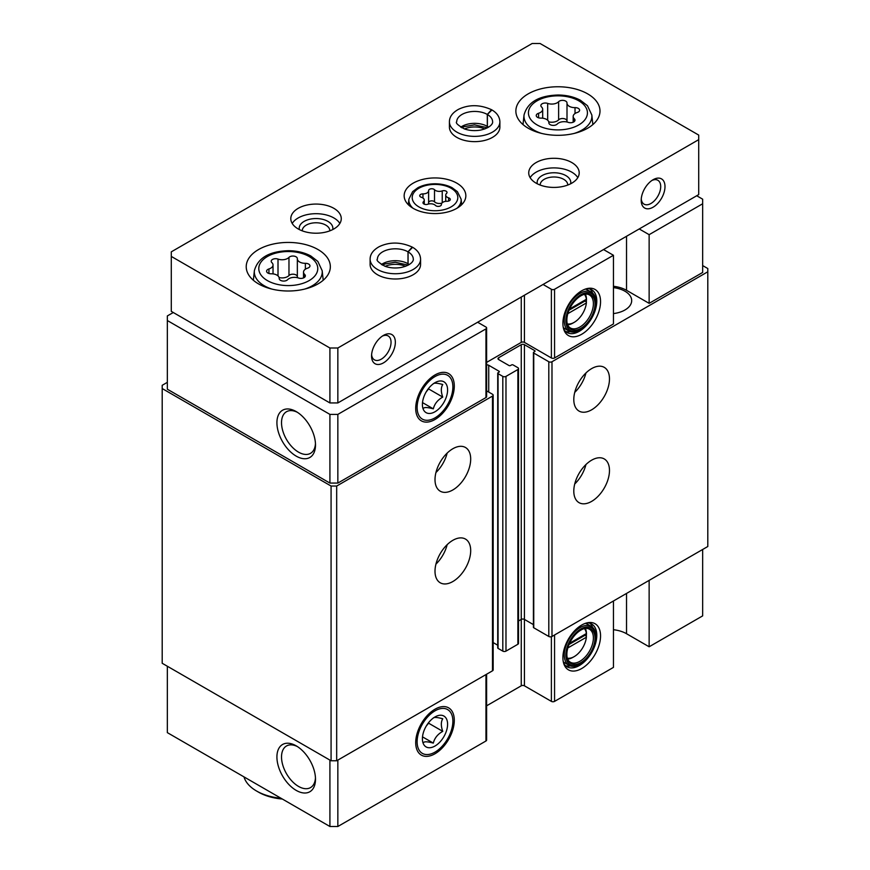 <?xml version="1.0" encoding="UTF-8"?>
<svg xmlns="http://www.w3.org/2000/svg" width="870" height="870" viewBox="0 0 870 870"><rect width="100%" height="100%" fill="white"/><g stroke="black" fill="none" stroke-linecap="round" stroke-linejoin="round"><path stroke-width="1.3" d="M567.827 647.932L586.38 637.221L586.38 633.556A17.389 10.038 120 0 0 584.357 628.575M567.273 658.155A17.389 10.038 120 0 0 574.189 656.622A17.389 10.038 120 0 0 586.38 637.221M567.827 313.668L586.38 302.956L586.38 299.291A17.389 10.038 120 0 0 584.357 294.31M567.273 323.89A17.389 10.038 120 0 0 574.189 322.357A17.389 10.038 120 0 0 586.38 302.956M626.53 593.438L626.53 633.73L649.14 646.78L649.14 580.388M649.14 646.78L702.666 615.873L702.666 549.47M581.725 625.041A26.622 15.366 120 0 0 564.141 664.68A26.622 15.366 120 0 0 595.036 654.457A26.622 15.366 120 0 0 588.435 622.594A26.622 15.366 120 0 0 581.725 625.041M613.448 600.985L613.448 667.388L554.56 701.383A2.24 1.294 0 0 1 551.384 701.383L524.425 685.81A2.24 1.294 0 0 0 521.25 685.81L486.613 705.809M626.53 633.73A25.241 14.572 0 0 0 613.448 629.717M167.334 666.235L167.334 732.627L329.915 826.5L337.843 826.5L485.96 740.99A2.24 1.294 0 0 0 486.613 740.076L486.613 674.217M702.666 203.765L702.666 272.451L649.14 303.358L649.14 234.672L702.666 203.765L702.666 199.186L696.718 195.75M533.408 624.606L524.425 619.418L524.425 344.683L534.735 350.632A1.12 0.652 0 0 1 534.735 351.545L533.745 352.122A1.12 0.652 0 0 0 533.408 352.578L533.408 627.313A1.12 0.652 0 0 0 533.745 627.77L548.807 636.47A2.24 1.294 0 0 0 551.982 636.47L707.799 546.512L707.799 268.536L702.666 265.578M524.425 685.81L524.425 619.418A2.24 1.294 0 0 0 521.25 619.418L521.25 344.683L498.651 357.733A2.24 1.294 0 0 0 497.988 358.647A2.24 1.294 0 0 0 498.651 359.56L498.651 357.733M518.531 620.984L521.25 619.418L521.25 685.81M488.733 392.076L488.733 365.28L499.043 371.24A1.12 0.652 0 0 1 499.043 372.153L498.053 372.73A1.12 0.652 0 0 0 497.727 373.187L497.727 647.922A1.12 0.652 0 0 0 498.053 648.378L502.806 651.13A2.24 1.294 0 0 0 505.981 651.13L517.878 644.257A2.24 1.294 0 0 0 518.531 643.343L518.531 368.608A2.24 1.294 0 0 0 517.878 367.684L513.115 364.943A1.12 0.652 0 0 0 511.538 364.943L510.538 365.509A1.12 0.652 0 0 1 508.961 365.509L498.651 359.56M493.159 642.582L497.727 645.214M167.334 382.343L162.201 385.301L162.201 663.277L331.078 760.771L336.679 760.771L492.496 670.813A2.24 1.294 0 0 0 493.159 669.9L493.159 395.165A2.24 1.294 0 0 0 492.496 394.251L486.613 390.847M162.201 388.542L331.078 486.036L336.679 486.036L492.496 396.078A2.24 1.294 0 0 0 493.159 395.165M331.078 760.771L331.078 486.036M336.679 760.771L336.679 486.036M452.846 581.53A25.241 14.572 -60 0 1 440.231 582.78A25.241 14.572 -60 0 1 440.231 553.635A25.241 14.572 -60 0 1 465.461 539.063A25.241 14.572 -60 0 1 469.332 559.29A25.241 14.572 -60 0 1 452.846 581.53M452.846 489.951A25.241 14.572 -60 0 1 440.231 491.191A25.241 14.572 -60 0 1 440.231 462.057A25.241 14.572 -60 0 1 465.461 447.484A25.241 14.572 -60 0 1 469.332 467.712A25.241 14.572 -60 0 1 452.846 489.951M488.733 365.28A2.24 1.294 0 0 0 486.613 364.943M497.727 373.187A1.12 0.652 0 0 0 498.053 373.643L502.806 376.384A2.24 1.294 0 0 0 505.981 376.384L517.878 369.522A2.24 1.294 0 0 0 518.531 368.608M524.425 344.683A2.24 1.294 0 0 0 521.25 344.683M533.408 352.578A1.12 0.652 0 0 0 533.745 353.035L548.807 361.735A2.24 1.294 0 0 0 551.982 361.735L707.799 271.777M591.633 501.392A25.241 14.572 -60 0 1 579.018 502.642A25.241 14.572 -60 0 1 579.018 473.508A25.241 14.572 -60 0 1 604.258 458.936A25.241 14.572 -60 0 1 608.119 479.152A25.241 14.572 -60 0 1 591.633 501.392M591.633 409.813A25.241 14.572 -60 0 1 579.018 411.064A25.241 14.572 -60 0 1 579.018 381.93A25.241 14.572 -60 0 1 604.258 367.357A25.241 14.572 -60 0 1 608.119 387.574A25.241 14.572 -60 0 1 591.633 409.813M613.448 313.591A22.99 13.278 0 0 0 631.685 300.607A22.99 13.278 0 0 0 613.448 287.622M649.14 303.358L626.53 290.308A25.241 14.572 0 0 0 613.448 286.295M486.613 362.388L521.25 342.388A2.24 1.294 0 0 1 524.425 342.388L551.384 357.962A2.24 1.294 0 0 0 554.56 357.962L613.448 323.955L613.448 255.28L554.56 289.275A2.24 1.294 0 0 1 551.384 289.275L543.054 284.468M173.282 312.515L167.334 315.94L167.334 389.205L329.915 483.078L337.843 483.078L485.96 397.568A2.24 1.294 0 0 0 486.613 396.655L486.613 327.968A2.24 1.294 0 0 0 485.96 327.055L477.63 322.237M296.213 790.395A27.274 15.747 -120 0 0 315.495 779.259A27.274 15.747 -120 0 0 296.213 745.851A27.274 15.747 -120 0 0 276.921 756.987A27.274 15.747 -120 0 0 296.213 790.395M329.915 760.108L329.915 826.5M337.843 760.108L337.843 826.5M435 709.213L435 709.213A27.274 15.747 120 0 0 415.708 742.621A27.274 15.747 120 0 0 435 753.757A27.274 15.747 120 0 0 454.292 720.349A27.274 15.747 120 0 0 435 709.213M296.213 456.13A27.274 15.747 -120 0 0 315.495 444.994A27.274 15.747 -120 0 0 296.213 411.586A27.274 15.747 -120 0 0 276.921 422.722A27.274 15.747 -120 0 0 296.213 456.13M167.334 320.53L329.915 414.392L337.843 414.392L485.96 328.882A2.24 1.294 0 0 0 486.613 327.968M329.915 483.078L329.915 414.392M337.843 483.078L337.843 414.392M435 374.948L435 374.948A27.274 15.747 120 0 0 415.708 408.356A27.274 15.747 120 0 0 435 419.492A27.274 15.747 120 0 0 454.292 386.084A27.274 15.747 120 0 0 435 374.948M581.725 290.776A26.622 15.366 120 0 0 564.141 330.415A26.622 15.366 120 0 0 595.036 320.193A26.622 15.366 120 0 0 588.435 288.329A26.622 15.366 120 0 0 581.725 290.776M649.14 234.672L639.222 228.951M603.53 249.549L613.448 255.28M447.158 453.096A25.241 14.572 -60 0 1 435.935 472.54M585.945 372.969A25.241 14.572 -60 0 1 574.722 392.403M447.158 544.674A25.241 14.572 -60 0 1 435.935 564.119M585.945 464.547A25.241 14.572 -60 0 1 574.722 483.981M586.38 299.291L569.578 308.991M585.314 294.071A19.064 11.005 120 0 1 589.436 294.952A19.064 11.005 120 0 1 589.436 316.963A19.064 11.005 120 0 1 570.361 327.968A19.064 11.005 120 0 1 567.555 324.847A19.064 11.005 120 0 0 573.004 323.042L574.189 322.357M586.478 299.976A19.064 11.005 120 0 0 586.478 299.693A19.064 11.005 120 0 0 585.336 294.071M580.932 295.8A19.912 11.495 120 0 0 567.784 325.445A19.912 11.495 120 0 0 590.882 317.8A19.912 11.495 120 0 0 585.956 293.973A19.912 11.495 120 0 0 580.932 295.8M580.932 294.658A21.315 12.3 120 0 0 565.859 320.758A21.315 12.3 120 0 0 580.932 329.458A21.315 12.3 120 0 0 595.993 303.358A21.315 12.3 120 0 0 580.932 294.658M595.993 303.358L595.993 302.434A22.435 12.952 120 0 0 591.35 292.168A22.435 12.952 120 0 0 580.138 293.277A22.435 12.952 120 0 0 565.478 313.048A22.435 12.952 120 0 0 568.926 331.024A22.435 12.952 120 0 0 580.138 329.915L580.932 329.458M563.26 327.403A22.435 12.952 120 0 0 564.956 328.729L568.926 331.024M591.35 292.168L587.391 289.884A22.435 12.952 120 0 0 585.39 289.079M565.522 331.416A24.675 14.246 120 0 0 570.35 331.666M592.622 293.092A24.675 14.246 120 0 0 589.99 289.036M563.64 328.99A24.675 14.246 120 0 0 567.001 332.503A24.675 14.246 120 0 0 591.676 318.257A24.675 14.246 120 0 0 591.676 289.764A24.675 14.246 120 0 0 586.956 288.612M586.38 633.556L569.578 643.256M585.314 628.336A19.064 11.005 120 0 1 589.436 629.217A19.064 11.005 120 0 1 589.436 651.228A19.064 11.005 120 0 1 570.361 662.233A19.064 11.005 120 0 1 567.555 659.112A19.064 11.005 120 0 0 573.004 657.307L574.189 656.622M586.478 634.241A19.064 11.005 120 0 0 586.478 633.958A19.064 11.005 120 0 0 585.336 628.336M580.932 630.065A19.912 11.495 120 0 0 567.784 659.71A19.912 11.495 120 0 0 590.882 652.065A19.912 11.495 120 0 0 585.956 628.238A19.912 11.495 120 0 0 580.932 630.065M580.932 628.923A21.315 12.3 120 0 0 565.859 655.023A21.315 12.3 120 0 0 580.932 663.723A21.315 12.3 120 0 0 595.993 637.623A21.315 12.3 120 0 0 580.932 628.923M595.993 637.623L595.993 636.699A22.435 12.952 120 0 0 591.35 626.433A22.435 12.952 120 0 0 580.138 627.542A22.435 12.952 120 0 0 565.478 647.313A22.435 12.952 120 0 0 568.926 665.289A22.435 12.952 120 0 0 580.138 664.18L580.932 663.723M563.26 661.668A22.435 12.952 120 0 0 564.956 662.994L568.926 665.289M591.35 626.433L587.391 624.149A22.435 12.952 120 0 0 585.39 623.344M565.522 665.68A24.675 14.246 120 0 0 570.35 665.931M592.622 627.357A24.675 14.246 120 0 0 589.99 623.301M563.64 663.255A24.675 14.246 120 0 0 567.001 666.768A24.675 14.246 120 0 0 591.676 652.522A24.675 14.246 120 0 0 591.676 624.029A24.675 14.246 120 0 0 586.956 622.876M569.034 310.22L584.89 301.063L586.391 301.923M584.89 301.063L584.89 300.15M569.034 644.485L584.89 635.328L586.391 636.188M584.89 635.328L584.89 634.415M297.399 412.315A24.023 13.866 -120 0 0 286.502 411.717A24.023 13.866 -120 0 0 282.815 430.965A24.023 13.866 -120 0 0 298.508 452.139A24.023 13.866 -120 0 0 310.525 453.324A24.023 13.866 -120 0 0 315.462 443.591M297.399 746.58A24.023 13.866 -120 0 0 286.502 745.981A24.023 13.866 -120 0 0 282.815 765.23A24.023 13.866 -120 0 0 298.508 786.404A24.023 13.866 -120 0 0 310.525 787.589A24.023 13.866 -120 0 0 315.462 777.856M422.961 193.89A3.143 1.816 0 0 0 419.721 195.707A3.143 1.816 0 0 0 421.374 197.294A5.492 3.175 0 0 1 424.266 200.089A5.492 3.175 0 0 1 423.44 201.753A3.143 1.816 0 0 0 422.972 202.71A3.143 1.816 0 0 0 424.582 204.287A3.143 1.816 0 0 0 427.768 204.254A5.492 3.175 0 0 1 435.489 205.45A3.143 1.816 0 0 0 439.024 206.342A3.143 1.816 0 0 0 441.394 204.581A3.143 1.816 0 0 0 441.394 204.537A5.492 3.175 0 0 1 441.384 204.439A5.492 3.175 0 0 1 447.039 201.274A3.143 1.816 0 0 0 450.279 199.458A3.143 1.816 0 0 0 448.626 197.86A5.492 3.175 0 0 1 445.734 195.065A5.492 3.175 0 0 1 446.56 193.401A3.143 1.816 0 0 0 447.028 192.455A3.143 1.816 0 0 0 445.418 190.867A3.143 1.816 0 0 0 442.232 190.911A5.492 3.175 0 0 1 434.511 189.714A3.143 1.816 0 0 0 430.976 188.812A3.143 1.816 0 0 0 428.605 190.573A3.143 1.816 0 0 0 428.605 190.628A5.492 3.175 0 0 1 428.616 190.715A5.492 3.175 0 0 1 422.961 193.89L422.961 198.034M297.344 258.684A4.459 2.577 0 0 0 297.355 258.608A4.459 2.577 0 0 0 293.984 256.117A4.459 2.577 0 0 0 288.971 257.389A7.797 4.502 0 0 1 278.008 259.086A4.459 2.577 0 0 0 273.495 259.021A4.459 2.577 0 0 0 271.212 261.272A4.459 2.577 0 0 0 271.875 262.62A7.797 4.502 0 0 1 273.028 264.991A7.797 4.502 0 0 1 268.939 268.95A4.459 2.577 0 0 0 266.59 271.222A4.459 2.577 0 0 0 271.179 273.789A7.797 4.502 0 0 1 279.205 278.291A7.797 4.502 0 0 1 279.205 278.422A4.459 2.577 0 0 0 279.205 278.498A4.459 2.577 0 0 0 282.565 280.999A4.459 2.577 0 0 0 287.589 279.716A7.797 4.502 0 0 1 298.551 278.019A4.459 2.577 0 0 0 303.065 278.085A4.459 2.577 0 0 0 305.348 275.833A4.459 2.577 0 0 0 304.685 274.485A7.797 4.502 0 0 1 303.521 272.114A7.797 4.502 0 0 1 307.621 268.156A4.459 2.577 0 0 0 309.959 265.894A4.459 2.577 0 0 0 305.37 263.316A7.797 4.502 0 0 1 297.344 258.814A7.797 4.502 0 0 1 297.344 258.684M567.001 102.997A4.459 2.577 0 0 0 567.001 102.921A4.459 2.577 0 0 0 563.64 100.431A4.459 2.577 0 0 0 558.627 101.703A7.797 4.502 0 0 1 547.665 103.399A4.459 2.577 0 0 0 543.152 103.345A4.459 2.577 0 0 0 540.857 105.585A4.459 2.577 0 0 0 541.521 106.945A7.797 4.502 0 0 1 542.684 109.305A7.797 4.502 0 0 1 538.584 113.274A4.459 2.577 0 0 0 536.246 115.536A4.459 2.577 0 0 0 540.835 118.113A7.797 4.502 0 0 1 548.861 122.616A7.797 4.502 0 0 1 548.861 122.746A4.459 2.577 0 0 0 548.861 122.811A4.459 2.577 0 0 0 552.222 125.313A4.459 2.577 0 0 0 557.235 124.04A7.797 4.502 0 0 1 568.197 122.344A4.459 2.577 0 0 0 572.71 122.398A4.459 2.577 0 0 0 574.994 120.147A4.459 2.577 0 0 0 574.33 118.798A7.797 4.502 0 0 1 573.178 116.439A7.797 4.502 0 0 1 577.278 112.469A4.459 2.577 0 0 0 579.616 110.207A4.459 2.577 0 0 0 575.026 107.63A7.797 4.502 0 0 1 567.001 103.128A7.797 4.502 0 0 1 567.001 102.997M698.708 135.078L540.085 43.5L532.157 43.5L171.292 251.843L171.292 256.422L329.915 348L337.843 348L698.708 139.657L698.708 135.078M329.915 348L329.915 402.94L171.292 311.362L171.292 256.422M329.915 402.94L337.843 402.94L337.843 348M371.555 356.015A16.824 9.711 -60 0 1 383.452 335.407A16.824 9.711 -60 0 1 395.35 342.269A16.824 9.711 -60 0 1 383.452 362.877A16.824 9.711 -60 0 1 371.555 356.015M641.201 200.328A16.824 9.711 -60 0 1 653.098 179.72A16.824 9.711 -60 0 1 664.995 186.593A16.824 9.711 -60 0 1 653.098 207.201A16.824 9.711 -60 0 1 641.201 200.328M337.843 402.94L698.708 194.608L698.708 139.657M413.185 208.343A30.841 17.802 0 0 0 446.799 212.204A30.841 17.802 0 0 0 465.841 195.75A30.841 17.802 0 0 0 435 177.937A30.841 17.802 0 0 0 404.158 195.75A30.841 17.802 0 0 0 413.185 208.343M258.531 283.892A42.064 24.284 0 0 0 304.369 289.155A42.064 24.284 0 0 0 330.339 266.72A42.064 24.284 0 0 0 288.274 242.436A42.064 24.284 0 0 0 246.221 266.72A42.064 24.284 0 0 0 258.531 283.892M528.188 128.205A42.064 24.284 0 0 0 574.026 133.469A42.064 24.284 0 0 0 599.995 111.034A42.064 24.284 0 0 0 557.931 86.761A42.064 24.284 0 0 0 515.866 111.034A42.064 24.284 0 0 0 528.188 128.205M420.58 259.162A25.241 14.572 0 0 1 395.35 273.735A25.241 14.572 0 0 1 370.109 259.162L370.109 264.436A25.241 14.572 0 0 0 377.504 274.735A25.241 14.572 0 0 0 405.007 277.889A25.241 14.572 0 0 0 420.58 264.436L420.58 259.162C420.362 254.268 417.72 250.321 412.641 247.308L408.073 251.865L408.073 263.773A17.944 10.364 0 0 1 409.27 264.534M536.116 183.157A25.241 14.572 0 0 0 563.619 186.31A25.241 14.572 0 0 0 579.202 172.858A25.241 14.572 0 0 0 553.962 158.286A25.241 14.572 0 0 0 528.732 172.858A25.241 14.572 0 0 0 536.116 183.157M298.192 228.94A25.241 14.572 0 0 0 325.695 232.105A25.241 14.572 0 0 0 341.268 218.642A25.241 14.572 0 0 0 316.038 204.069A25.241 14.572 0 0 0 290.797 218.642A25.241 14.572 0 0 0 298.192 228.94M499.891 121.8A25.241 14.572 0 0 1 474.65 136.373A25.241 14.572 0 0 1 449.42 121.8L449.42 127.063A25.241 14.572 0 0 0 456.815 137.373A25.241 14.572 0 0 0 484.307 140.527A25.241 14.572 0 0 0 499.891 127.063L499.891 121.8C499.674 116.906 497.02 112.959 491.952 109.946L487.385 114.492L487.385 126.4A17.944 10.364 0 0 1 488.581 127.172M280.999 798.258A44.859 25.904 180 0 1 256.552 791.015A44.859 25.904 180 0 1 244.002 776.899M282.326 799.03A42.064 24.284 180 0 1 258.531 792.157L256.552 791.015M484.84 128.945A16.824 9.711 0 0 0 464.471 128.945M329.817 230.844A13.789 7.96 0 0 0 329.828 230.735A13.789 7.96 0 0 0 316.038 222.774A13.789 7.96 0 0 0 302.249 230.735A13.789 7.96 0 0 0 302.249 230.844M332.699 229.582A16.824 9.711 0 0 0 316.038 218.544A16.824 9.711 0 0 0 299.367 229.582M339.855 223.449A25.241 14.572 0 0 0 316.038 213.694A25.241 14.572 0 0 0 292.211 223.449M567.751 185.06A13.789 7.96 0 0 0 567.751 184.951A13.789 7.96 0 0 0 553.962 176.991A13.789 7.96 0 0 0 540.172 184.951A13.789 7.96 0 0 0 540.183 185.06M570.633 183.798A16.824 9.711 0 0 0 553.962 172.76A16.824 9.711 0 0 0 537.301 183.798M577.789 177.665A25.241 14.572 0 0 0 553.962 167.899A25.241 14.572 0 0 0 530.145 177.665M405.529 266.318A16.824 9.711 0 0 0 385.16 266.318M651.978 180.438A13.789 7.96 -60 0 1 657.85 180.275A13.789 7.96 -60 0 1 657.85 196.196A13.789 7.96 -60 0 1 644.061 204.156A13.789 7.96 -60 0 1 641.255 198.991M382.321 336.114A13.789 7.96 -60 0 1 388.194 335.961A13.789 7.96 -60 0 1 388.194 351.882A13.789 7.96 -60 0 1 374.404 359.843A13.789 7.96 -60 0 1 371.61 354.677M567.001 103.258L567.001 121.158A7.797 4.502 0 0 0 567.001 121.289A7.797 4.502 0 0 0 567.099 122.017M548.752 121.876A7.797 4.502 0 0 0 558.627 119.864L558.627 101.703M567.001 120.963A4.459 2.577 0 0 0 563.532 118.57A4.459 2.577 0 0 0 558.627 119.864M297.344 258.945L297.344 276.834A7.797 4.502 0 0 0 297.344 276.964A7.797 4.502 0 0 0 297.453 277.704M279.107 277.563A7.797 4.502 0 0 0 288.971 275.54L288.971 257.389M297.344 276.638A4.459 2.577 0 0 0 293.875 274.257A4.459 2.577 0 0 0 288.971 275.54M428.105 204.145A5.492 3.175 0 0 0 428.616 202.808A5.492 3.175 0 0 0 428.605 202.721L428.605 190.813M441.895 203.112A5.492 3.175 0 0 1 434.511 201.807A3.143 1.816 0 0 0 431.052 200.894A3.143 1.816 0 0 0 428.616 202.579M460.73 127.172A17.944 10.364 0 0 1 487.309 126.357L487.309 114.448L491.539 109.707C479.979 104.509 468.984 104.367 458.544 109.294C452.454 112.708 449.42 116.874 449.42 121.8M381.419 264.534A17.944 10.364 0 0 1 407.997 263.719L407.997 251.821L412.228 247.08C400.668 241.882 389.673 241.74 379.233 246.656C373.154 250.071 370.109 254.247 370.109 259.162M433.314 383.659C434.543 382.833 437.686 383.115 442.754 384.496C440.862 387.596 440.862 391.794 442.754 397.09C437.73 399.885 434.576 403.8 433.314 408.846C428.279 407.464 425.136 407.182 423.875 407.997M435 411.76A17.802 10.277 -60 0 1 422.407 404.496A17.802 10.277 -60 0 1 435 382.68A17.802 10.277 -60 0 1 447.593 389.956A17.802 10.277 -60 0 1 435 411.76M417.121 407.541A25.284 14.594 -60 0 1 435 376.579A25.284 14.594 -60 0 1 452.878 386.9A25.284 14.594 -60 0 1 435 417.861A25.284 14.594 -60 0 1 417.121 407.541M442.754 397.09L428.584 388.912L426.278 391.772M433.314 408.846L422.526 402.614M433.314 717.924C434.543 717.097 437.686 717.38 442.754 718.761C440.862 721.861 440.862 726.058 442.754 731.355C437.73 734.149 434.576 738.064 433.314 743.111C428.279 741.729 425.136 741.447 423.875 742.262M435 746.025A17.802 10.277 -60 0 1 422.407 738.76A17.802 10.277 -60 0 1 435 716.945A17.802 10.277 -60 0 1 447.593 724.221A17.802 10.277 -60 0 1 435 746.025M417.121 741.805A25.284 14.594 -60 0 1 435 710.844A25.284 14.594 -60 0 1 452.878 721.165A25.284 14.594 -60 0 1 435 752.126A25.284 14.594 -60 0 1 417.121 741.805M442.754 731.355L428.584 723.177L426.278 726.037M433.314 743.111L422.526 736.879M554.56 634.991L554.56 701.383M492.496 670.813L492.496 396.078M499.043 372.153L499.043 371.24M498.053 648.378L498.053 373.643M502.806 651.13L502.806 376.384M505.981 651.13L505.981 376.384M517.878 644.257L517.878 369.522M534.735 351.545L534.735 350.632M533.745 627.77L533.745 353.035M548.807 636.47L548.807 361.735M551.982 636.47L551.982 361.735M485.96 674.598L485.96 740.99M551.384 636.72L551.384 701.383M485.96 397.568L485.96 328.882M521.25 342.388L521.25 297.062M524.425 342.388L524.425 295.224M551.384 357.962L551.384 289.275M554.56 357.962L554.56 289.275M626.53 290.308L626.53 236.27M418.883 206.886A22.794 13.159 0 0 0 457.022 200.992A22.794 13.159 0 0 0 429.095 184.864A22.794 13.159 0 0 0 418.883 206.886M267.416 280.597A29.493 17.03 0 0 0 316.767 272.962A29.493 17.03 0 0 0 280.64 252.104A29.493 17.03 0 0 0 267.416 280.597M537.073 124.91A29.493 17.03 0 0 0 586.423 117.276A29.493 17.03 0 0 0 550.297 96.418A29.493 17.03 0 0 0 537.073 124.91M574.146 133.447A33.963 19.608 0 0 0 591.828 115.003L587.467 105.716L580.453 100.278C574.026 96.842 566.587 95.091 558.127 95.015C538.911 95.569 527.546 102.225 524.034 115.003A33.963 19.608 0 0 0 533.908 130.076A33.963 19.608 0 0 0 541.716 133.447M304.489 289.134A33.963 19.608 0 0 0 322.172 270.679L317.822 261.402L310.797 255.965C304.38 252.528 296.942 250.777 288.481 250.701C269.254 251.256 257.89 257.911 254.377 270.679A33.963 19.608 0 0 0 264.262 285.762A33.963 19.608 0 0 0 272.06 289.134M575.026 113.524L575.026 107.63M574.33 121.506L574.33 118.798M538.584 117.798L538.584 113.274M547.665 120.212L547.665 103.399M305.37 269.2L305.37 263.316M304.685 277.182L304.685 274.485M268.939 273.484L268.939 268.95M278.008 275.888L278.008 259.086M457.065 208.191A26.154 15.095 0 0 0 461.1 199.154L457.413 191.661L452.063 187.692C447.169 185.158 441.536 183.853 435.152 183.798C428.616 183.809 422.853 185.125 417.861 187.735L412.63 191.628L408.9 199.154A26.154 15.095 0 0 0 412.935 208.191M434.511 201.807L434.511 189.714M442.232 202.753L442.232 190.911M448.626 201.057L448.626 197.86M423.44 203.656L423.44 201.753M487.309 114.448A17.944 10.364 0 0 0 467.766 112.23A17.944 10.364 0 0 0 456.706 121.8C455.347 122.833 457.848 125.182 464.199 128.847C469.158 130.63 474.52 131.055 480.283 130.141C491.55 127.694 493.007 122.757 492.605 121.8A17.944 10.364 0 0 0 487.385 114.492M407.997 251.821A17.944 10.364 0 0 0 388.455 249.603A17.944 10.364 0 0 0 377.395 259.162C376.047 260.206 378.537 262.555 384.888 266.22C389.858 267.993 395.208 268.428 400.972 267.503C412.249 265.067 413.707 260.119 413.293 259.162A17.944 10.364 0 0 0 408.073 251.865M524.034 115.003L523 124.573M591.828 115.003L592.861 124.573M254.377 270.679L253.355 280.249M322.172 270.679L323.205 280.249M567.001 121.289L567.001 103.128M573.178 122.224L573.178 116.439M542.684 118.2L542.684 109.305M297.344 276.964L297.344 258.814M303.521 277.911L303.521 272.114M273.028 273.887L273.028 264.991M408.9 199.154L408.313 204.667M461.1 199.154L461.687 204.667M428.616 202.808L428.616 190.715M445.734 201.34L445.734 195.065M424.266 204.167L424.266 200.089M487.57 127.749L474.541 124.888L464.341 126.607L461.742 127.749M408.258 265.122L395.23 262.251L385.029 263.969L382.43 265.122"/></g></svg>
